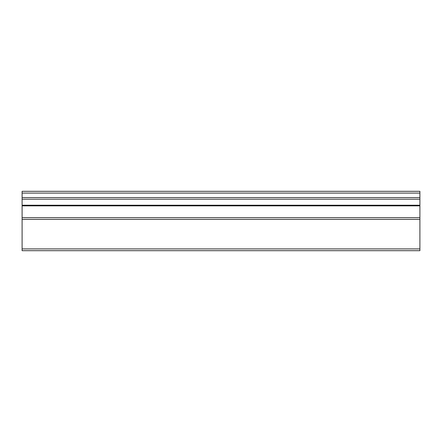 <?xml version="1.0" encoding="UTF-8"?>
<svg xmlns="http://www.w3.org/2000/svg" width="442" height="442" viewBox="0 0 442 442"><rect width="100%" height="100%" fill="white"/><g stroke="black" fill="none" stroke-linecap="round" stroke-linejoin="round"><path stroke-width="0.66" d="M419.9 217.685L419.9 250.686L22.1 250.686L22.1 205.867L419.9 205.867L419.9 217.685L22.1 217.685M419.9 205.867L419.9 205.215L22.1 205.215L22.1 205.867M22.1 205.215L22.1 191.314L419.9 191.314L419.9 193.093L22.1 193.093M419.9 205.215L419.9 199.198L22.1 199.198M419.9 193.093L419.9 199.198M419.9 248.907L22.1 248.907M419.9 219.398L22.1 219.398M419.9 197.552L22.1 197.552"/></g></svg>
